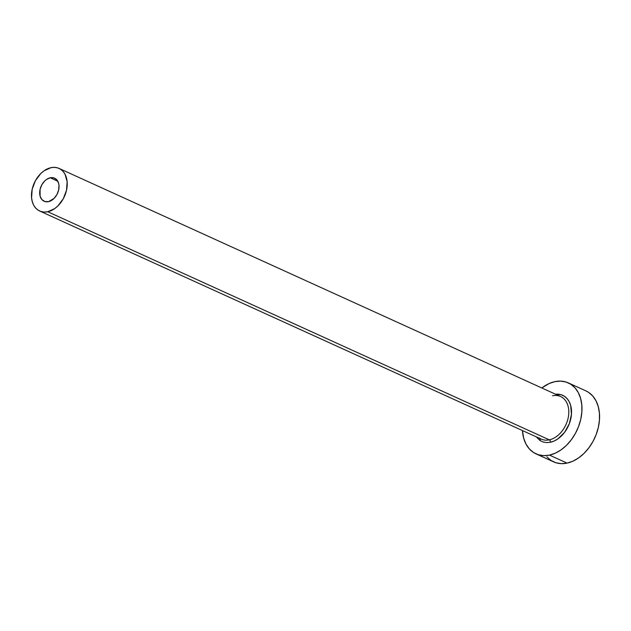 <?xml version="1.0" encoding="UTF-8"?>
<svg xmlns="http://www.w3.org/2000/svg" width="631" height="631" viewBox="0 0 631 631"><rect width="100%" height="100%" fill="white"/><g stroke="black" fill="none" stroke-linecap="round" stroke-linejoin="round"><path stroke-width="0.95" d="M48.484 201.652A12.675 8.944 114.5 0 1 44.115 201.25A12.675 8.944 114.5 0 1 40.203 188.866A12.675 8.944 114.5 0 1 50.235 177.776L57.776 181.207L50.235 177.776L53.856 177.895L56.798 179.811L58.604 183.235L58.991 185.356L58.651 190.018L56.893 194.632L53.99 198.489L48.484 201.652L44.856 201.526L41.914 199.609L40.108 196.186L40.068 189.403L41.827 184.796L44.73 180.931L46.473 179.472L50.235 177.776A12.675 8.944 114.5 0 1 54.605 178.179A12.675 8.944 114.5 0 1 58.517 190.554A12.675 8.944 114.5 0 1 48.484 201.652M539.26 437.961A23.394 16.516 -65.5 0 0 549.293 439.846A1.948 1.223 -102.1 0 1 550.421 442.252L546.691 442.599L543.165 442.015L539.994 440.525L536.224 436.826M39.674 211.006L541.232 439.105A23.394 16.516 -65.5 0 0 549.293 439.846A23.394 16.516 -65.5 0 0 567.821 419.37A23.394 16.516 -65.5 0 0 560.596 396.513L59.046 168.414A23.394 16.516 114.5 0 1 66.263 191.272A23.394 16.516 114.5 0 1 47.743 211.748L549.293 439.846L47.743 211.748A23.394 16.516 114.5 0 1 39.674 211.006A23.394 16.516 114.5 0 1 32.449 188.148A23.394 16.516 114.5 0 1 50.977 167.672A23.394 16.516 114.5 0 1 59.046 168.414M536.027 453.87L553.632 461.876A38.988 27.519 -65.5 0 0 567.072 463.115A38.988 27.519 -65.5 0 0 597.951 428.985A38.988 27.519 -65.5 0 0 585.907 390.889L568.31 382.891A38.988 27.519 114.5 0 1 580.354 420.98A38.988 27.519 114.5 0 1 549.475 455.109L567.072 463.115L549.475 455.109A38.988 27.519 114.5 0 1 536.027 453.87A38.988 27.519 114.5 0 1 522.444 430.563L523.714 438.3L525.994 444.066L529.275 448.838L533.44 452.451L538.322 454.746L543.733 455.645L549.475 455.109L555.319 453.168L561.038 449.887L566.417 445.399L571.252 439.862L575.354 433.513L578.564 426.572L580.757 419.323L581.853 412.035L581.806 404.992L580.623 398.461L578.351 392.695L575.062 387.915L570.905 384.311L566.023 382.015L560.604 381.116L554.87 381.645A38.988 27.519 114.5 0 1 568.31 382.891M540.041 438.561A38.988 27.519 -65.5 0 0 540.223 440.667M541.816 387.97A38.988 27.519 114.5 0 1 554.87 381.645L549.025 383.593L541.816 387.97M550.421 442.252A25.343 17.889 114.5 0 0 571.37 415.293A25.343 17.889 114.5 0 0 555.595 394.233L561.172 394.746L564.351 396.236L567.056 398.579L569.186 401.687L570.669 405.433L571.465 414.252L569.328 423.709L564.571 432.345L557.938 438.86L554.215 440.99L550.421 442.252A1.948 1.223 77.9 0 0 549.293 439.846A23.394 16.516 -65.5 0 0 567.379 420.901A23.394 16.516 -65.5 0 0 562.568 397.656A23.394 16.516 -65.5 0 0 552.535 395.771M546.872 456.844L551.037 460.449L555.919 462.752L561.338 463.651L567.072 463.115L572.916 461.174L578.635 457.893L584.014 453.397L588.849 447.868L592.951 441.511L596.161 434.578L598.354 427.329L599.45 420.041L599.403 412.989L598.22 406.467L595.948 400.701L592.667 395.921L588.502 392.316L585.789 390.834M50.977 167.672L44.036 170.804L40.81 173.501L35.454 180.632L32.205 189.142L31.574 197.748L32.284 201.66L33.656 205.122L35.62 207.985L38.12 210.155L41.047 211.527L44.296 212.071L47.743 211.748L54.676 208.616L57.91 205.919L63.266 198.789L66.507 190.278L67.138 181.673L65.064 174.298L63.092 171.435L60.6 169.274L57.666 167.893L54.416 167.349L50.977 167.672"/></g></svg>
